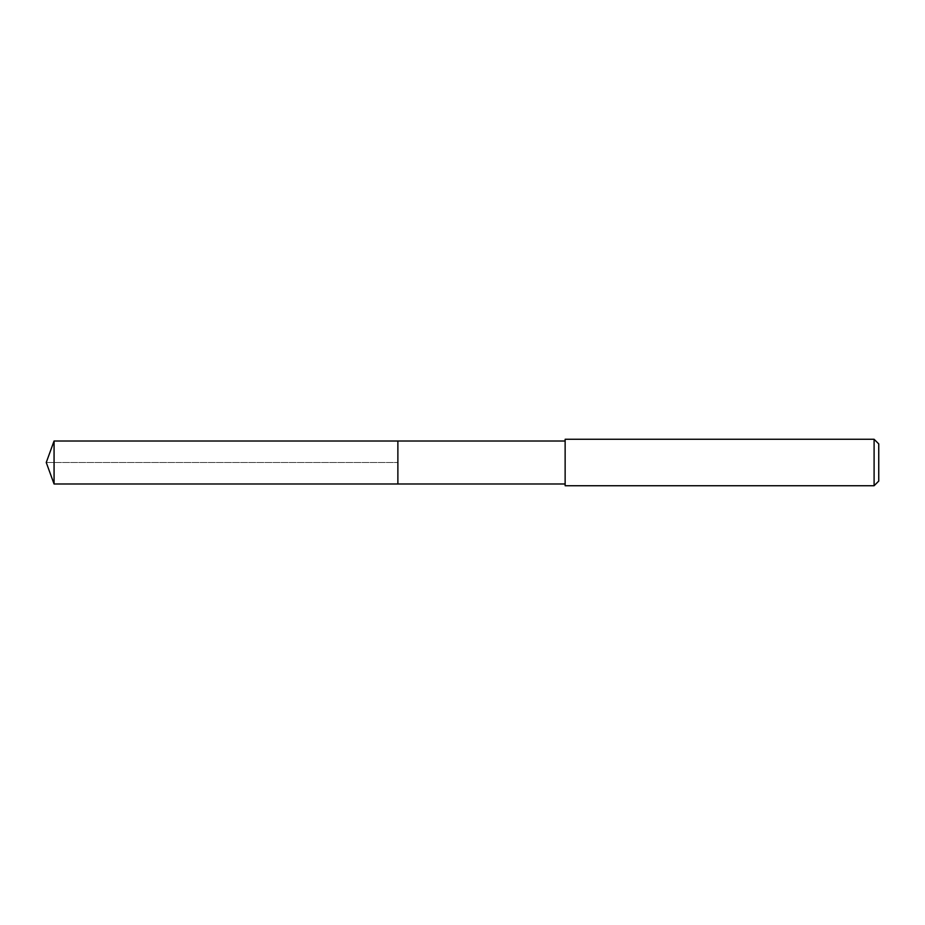 <?xml version="1.0" encoding="UTF-8"?>
<svg xmlns="http://www.w3.org/2000/svg" width="925" height="925" viewBox="0 0 925 925"><rect width="100%" height="100%" fill="white"/><g stroke="black" fill="none" stroke-linecap="round" stroke-linejoin="round"><path stroke-width="0.69" stroke-dasharray="4.62 3.47" d="M397.877 441.017L397.877 483.983L397.877 441.017M54.066 483.983L54.066 441.017M565.14 483.983L565.14 441.017L565.14 483.983M565.14 485.729L565.14 439.271M874.102 439.271L874.102 485.729M878.75 443.919L878.75 481.081M46.25 462.5L397.877 462.5L46.25 462.5"/><path stroke-width="1.39" d="M565.14 441.017L54.066 441.017L54.066 483.983L397.877 483.983L397.877 441.017L397.877 483.983L565.14 483.983M54.066 483.983L46.25 462.5L54.066 441.017M565.14 439.271L565.14 485.729L874.102 485.729L874.102 439.271L565.14 439.271M874.102 439.271L878.75 443.919L878.75 481.081L874.102 485.729"/></g></svg>
